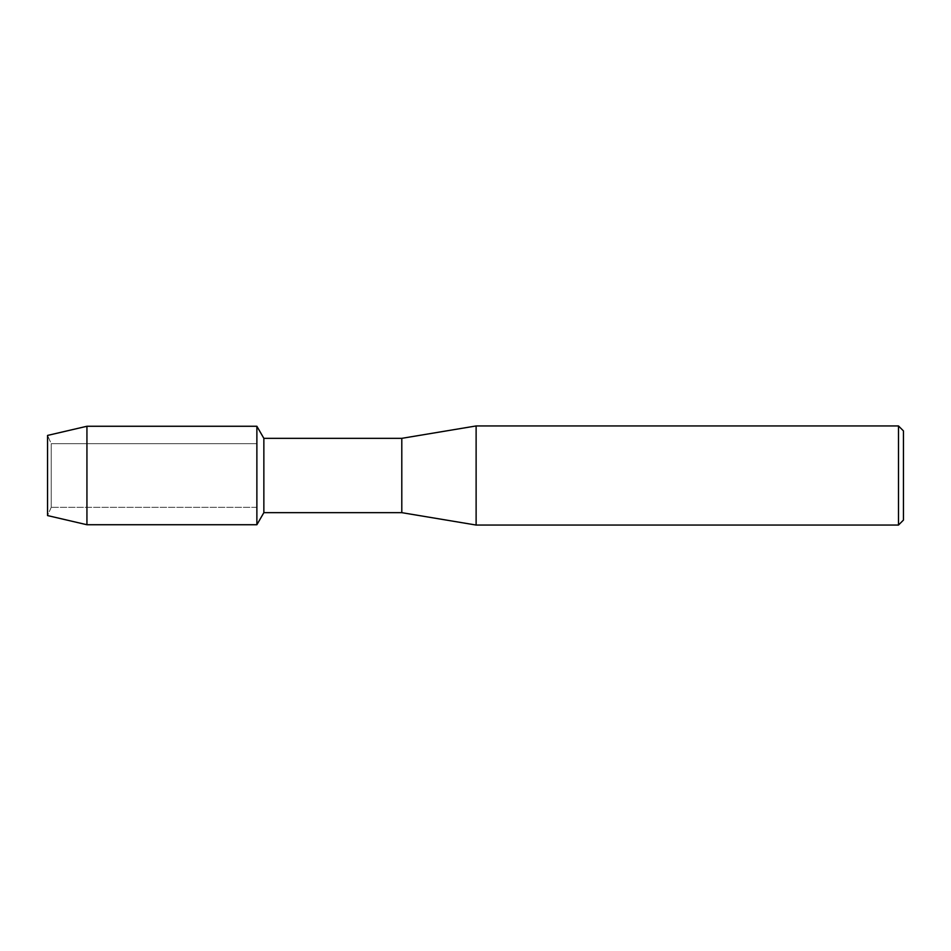 <?xml version="1.0" encoding="UTF-8"?>
<svg xmlns="http://www.w3.org/2000/svg" width="951" height="951" viewBox="0 0 951 951"><rect width="100%" height="100%" fill="white"/><g stroke="black" fill="none" stroke-linecap="round" stroke-linejoin="round"><path stroke-width="0.71" stroke-dasharray="4.75 3.57" d="M51.223 507.323L47.55 515.573L47.55 435.427L51.223 443.677L256.877 443.677L256.877 507.323L51.223 507.323L51.223 443.677L51.223 507.323L47.55 515.573L47.55 435.427L51.223 443.677L51.223 507.323L51.223 443.677L256.877 443.677L256.877 507.323L256.877 443.677L256.877 507.323L51.223 507.323M903.45 430.91L903.45 520.09M898.493 425.953L898.493 525.047M476.118 425.953L476.118 525.047M401.798 438.34L401.798 512.66M263.855 438.34L263.855 512.66M256.877 426.262L256.877 524.738L256.877 426.262M86.933 426.262L86.933 524.738"/><path stroke-width="1.43" d="M47.55 515.573L47.55 435.427L86.933 426.262L256.877 426.262L263.855 438.34L401.798 438.34L476.118 425.953L898.493 425.953L903.45 430.91L903.45 520.09L898.493 525.047L476.118 525.047L401.798 512.66L263.855 512.66L256.877 524.738L256.877 426.262L256.877 524.738L86.933 524.738L47.55 515.573L47.55 435.427M263.855 512.66L263.855 438.34M401.798 512.66L401.798 438.34M476.118 525.047L476.118 425.953M898.493 525.047L898.493 425.953M86.933 524.738L86.933 426.262"/></g></svg>
